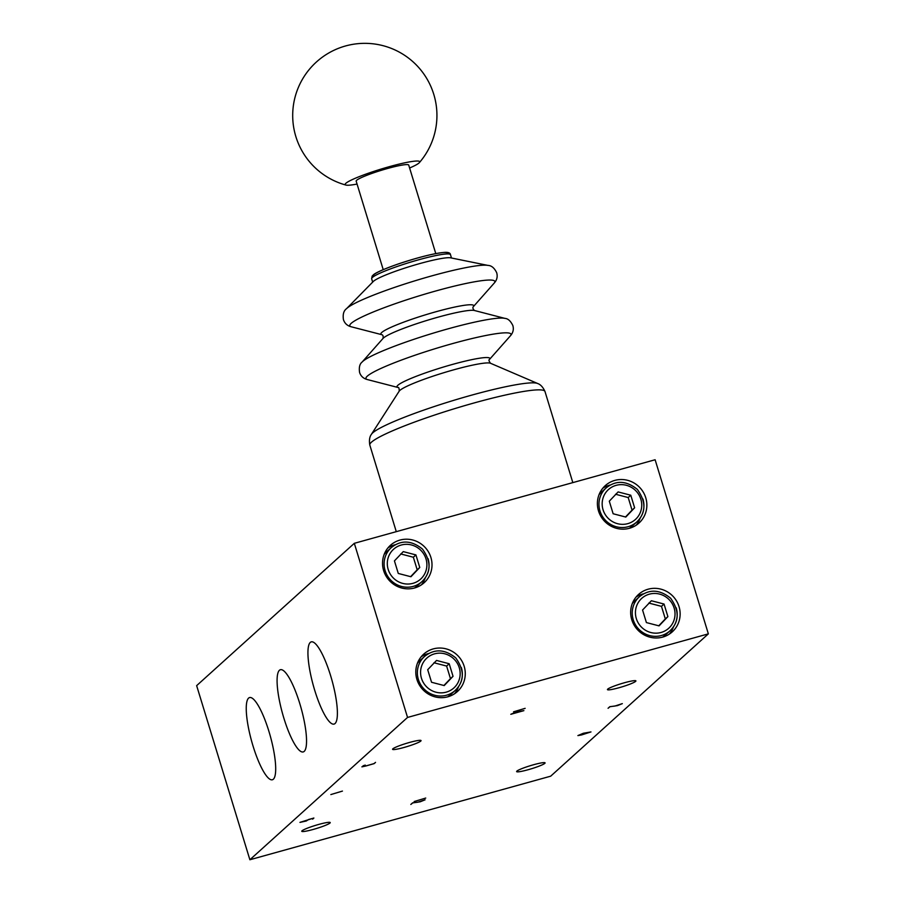 <?xml version="1.0" encoding="UTF-8"?>
<svg xmlns="http://www.w3.org/2000/svg" width="905" height="905" viewBox="0 0 905 905"><rect width="100%" height="100%" fill="white"/><g stroke="black" fill="none" stroke-linecap="round" stroke-linejoin="round"><path stroke-width="1.36" d="M528.068 769.748A14.887 1.629 -17 0 1 516.619 771.592A14.887 1.629 -17 0 1 530.375 765.675A14.887 1.629 -17 0 1 545.082 762.881A14.887 1.629 -17 0 1 528.068 769.748M313.209 829.444A14.887 1.629 -17 0 1 301.761 831.276A14.887 1.629 -17 0 1 315.517 825.371A14.887 1.629 -17 0 1 330.223 822.577A14.887 1.629 -17 0 1 313.209 829.444M618.896 687.766A14.887 1.629 -17 0 1 607.447 689.599A14.887 1.629 -17 0 1 621.203 683.694A14.887 1.629 -17 0 1 635.91 680.899A14.887 1.629 -17 0 1 618.896 687.766M404.037 747.462A14.887 1.629 -17 0 1 392.589 749.295A14.887 1.629 -17 0 1 406.345 743.378A14.887 1.629 -17 0 1 421.051 740.595A14.887 1.629 -17 0 1 404.037 747.462M409.614 168.002A38.994 4.276 163 0 0 419.4 162.606A38.994 4.276 163 0 0 388.313 166.95A38.994 4.276 163 0 0 345.925 185.061A38.994 4.276 163 0 0 357.056 184.066M435.78 253.592L408.721 165.095A27.478 3.009 163 0 0 381.559 170.242A27.478 3.009 163 0 0 356.174 181.158L383.222 269.656M664.044 604.042L667.89 616.61L659.066 625.875L646.408 622.583L642.561 610.015L651.385 600.75L664.044 604.042L661.476 606.361L648.817 603.069M676.193 607.809A22.896 22.161 47.9 0 1 670.051 630.774C679.338 621.622 679.531 610.773 670.605 598.205C659.677 589.37 649.27 588.895 639.371 596.78A22.896 22.161 47.9 0 0 633.229 619.744A22.896 22.161 47.9 0 0 670.051 630.774L665.424 634.948A22.896 22.161 -132.1 0 1 662.528 637.154M632.256 603.612A22.896 22.161 -132.1 0 1 634.744 600.954L639.371 596.78M658.761 625.796L665.322 618.93L661.476 606.361M665.322 618.93L667.89 616.61M630.774 495.227L634.62 507.796L625.796 517.06L613.138 513.757L609.291 501.189L618.115 491.924L630.774 495.227L628.206 497.546L615.547 494.243M642.923 498.983A22.896 22.161 47.9 0 1 636.781 521.959C646.068 512.807 646.26 501.947 637.335 489.39C626.407 480.544 616 480.069 606.101 487.965A22.896 22.161 47.9 0 0 599.958 510.929A22.896 22.161 47.9 0 0 636.781 521.959L632.154 526.133A22.896 22.161 -132.1 0 1 629.258 528.328M598.986 494.797A22.896 22.161 -132.1 0 1 601.474 492.139L606.101 487.965M625.491 516.981L632.052 510.115L628.206 497.546M632.052 510.115L634.62 507.796M415.915 554.912L419.762 567.48L410.938 576.745L398.279 573.453L394.433 560.885L403.257 551.62L415.915 554.912L413.347 557.231L400.689 553.939M428.065 558.679A22.896 22.161 47.9 0 1 421.922 581.644C431.21 572.492 431.402 561.643 422.477 549.075C411.549 540.24 401.141 539.765 391.243 547.649A22.896 22.161 47.9 0 0 385.1 570.614A22.896 22.161 47.9 0 0 421.922 581.644L417.296 585.818A22.896 22.161 -132.1 0 1 414.4 588.024M384.127 554.482A22.896 22.161 -132.1 0 1 386.616 551.824L391.243 547.649M410.632 576.666L417.194 569.799L413.347 557.231M417.194 569.799L419.762 567.48M449.185 663.738L453.032 676.307L444.208 685.571L431.549 682.268L427.703 669.711L436.527 660.435L449.185 663.738L446.618 666.057L433.959 662.765M461.335 667.505A22.896 22.161 47.9 0 1 455.192 690.47C464.48 681.318 464.672 670.458 455.747 657.901C444.819 649.055 434.411 648.58 424.513 656.476A22.896 22.161 47.9 0 0 418.37 679.44A22.896 22.161 47.9 0 0 455.192 690.47L450.566 694.644A22.896 22.161 -132.1 0 1 447.67 696.839M417.397 663.308A22.896 22.161 -132.1 0 1 419.886 660.65L424.513 656.476M443.903 685.492L450.464 678.626L446.618 666.057M450.464 678.626L453.032 676.307M249.882 859.75L196.645 685.639L354.319 543.317L655.118 459.751L708.355 633.862L550.681 776.185L249.882 859.75L407.544 717.439L708.355 633.862M421.311 584.924A25.182 24.378 47.9 0 0 425.327 577.741M395.474 544.663A25.182 24.378 47.9 0 0 387.917 547.932M414.592 587.967A25.182 24.378 -132.1 0 1 385.869 575.772A25.182 24.378 -132.1 0 1 390.394 545.33A25.182 24.378 -132.1 0 1 425.361 547.695A25.182 24.378 -132.1 0 1 424.14 582.73A25.182 24.378 -132.1 0 1 414.592 587.967M454.582 693.739A25.182 24.378 47.9 0 0 458.597 686.567M428.744 653.489A25.182 24.378 47.9 0 0 421.187 656.759M447.862 696.793A25.182 24.378 -132.1 0 1 419.139 684.599A25.182 24.378 -132.1 0 1 423.664 654.157A25.182 24.378 -132.1 0 1 458.631 656.521A25.182 24.378 -132.1 0 1 457.41 691.544A25.182 24.378 -132.1 0 1 447.862 696.793M669.428 634.054A25.182 24.378 47.9 0 0 673.456 626.871M643.602 593.793A25.182 24.378 47.9 0 0 636.045 597.062M662.72 637.097A25.182 24.378 -132.1 0 1 633.998 624.903A25.182 24.378 -132.1 0 1 638.523 594.461A25.182 24.378 -132.1 0 1 673.49 596.825A25.182 24.378 -132.1 0 1 672.268 631.86A25.182 24.378 -132.1 0 1 662.72 637.097M636.158 525.228A25.182 24.378 47.9 0 0 640.186 518.056M610.332 484.978A25.182 24.378 47.9 0 0 602.775 488.236M629.45 528.282A25.182 24.378 -132.1 0 1 600.728 516.088A25.182 24.378 -132.1 0 1 605.253 485.646A25.182 24.378 -132.1 0 1 640.22 488.01A25.182 24.378 -132.1 0 1 638.998 523.033A25.182 24.378 -132.1 0 1 629.45 528.282M354.319 543.317L407.544 717.439M346.558 308.65L373.324 281.455A41.211 4.525 -17 0 1 410.893 266.172A41.211 4.525 -17 0 1 450.577 257.823L487.976 265.414C491.483 265.516 494.39 267.959 496.698 272.733C497.795 276.625 496.947 280.098 494.153 283.163A75.839 8.326 -17 0 0 419.897 295.63A75.839 8.326 -17 0 0 351.366 326.818C347.339 325.845 344.692 323.436 343.425 319.589C342.667 314.34 343.719 310.698 346.558 308.65A75.432 8.281 -17 0 1 415.327 280.686A75.432 8.281 -17 0 1 487.976 265.414M273.367 779.205A42.659 9.684 74.5 0 1 272.394 779.759A42.659 9.684 74.5 0 1 251.647 741.252A42.659 9.684 74.5 0 1 249.554 697.563A42.659 9.684 74.5 0 1 269.633 733.751A42.659 9.684 74.5 0 1 273.367 779.205M304.216 751.365A42.659 9.684 74.5 0 1 303.232 751.919A42.659 9.684 74.5 0 1 282.484 713.412A42.659 9.684 74.5 0 1 280.403 669.711A42.659 9.684 74.5 0 1 300.483 705.911A42.659 9.684 74.5 0 1 304.216 751.365M335.065 723.525A42.659 9.684 74.5 0 1 334.081 724.079A42.659 9.684 74.5 0 1 313.334 685.56A42.659 9.684 74.5 0 1 311.241 641.871A42.659 9.684 74.5 0 1 331.332 678.071A42.659 9.684 74.5 0 1 335.065 723.525M523.305 710.787L516.438 711.975L515.296 713.004L523.282 710.742M590.399 732.088L583.533 733.276L582.401 734.306L590.377 732.032M516.28 711.952L523.882 710.64L510.805 714.294L516.28 711.952M614.914 706.058L622.323 703.626L617.448 705.617L609.981 706.715L608.07 708.276L609.846 706.669L614.914 706.058M583.374 733.254L590.976 731.93L581.485 734.962L577.899 735.584L583.374 733.254M425.735 798.063L414.162 801.536L425.735 798.063M417.68 802.237L425.079 799.805L420.203 801.796L412.737 802.905L410.825 804.466L412.601 802.859L417.68 802.237M308.662 819.444L306.263 821.016L299.962 822.374L313.877 818.03L312.621 819.161L313.549 818.154L308.662 819.5M342.441 791.083L330.857 794.567L342.441 791.083M363.233 765.8L362.158 766.761L365.971 765.924L373.98 763.605L375.541 762.372L374.138 763.628L365.959 765.969L361.898 766.852L365.258 765.087L363.222 765.754M525.138 708.344L513.554 711.816L525.138 708.344M636.317 618.567A20.148 19.503 -132.1 0 1 659.609 594.099A20.148 19.503 -132.1 0 1 669.745 627.278A20.148 19.503 -132.1 0 1 636.317 618.567M603.047 509.741A20.148 19.503 -132.1 0 1 626.339 485.284A20.148 19.503 -132.1 0 1 636.475 518.452A20.148 19.503 -132.1 0 1 603.047 509.741M388.188 569.437A20.148 19.503 -132.1 0 1 411.481 544.968A20.148 19.503 -132.1 0 1 421.617 578.148A20.148 19.503 -132.1 0 1 388.188 569.437M421.459 678.264A20.148 19.503 -132.1 0 1 444.751 653.795A20.148 19.503 -132.1 0 1 454.887 686.963A20.148 19.503 -132.1 0 1 421.459 678.264M373.799 276.41A38.926 4.265 -17 0 1 409.139 260.459A38.926 4.265 -17 0 1 447.375 253.92M371.65 278.763A41.211 4.525 -17 0 1 409.739 262.393A41.211 4.525 -17 0 1 450.475 254.667C450.294 253.004 448.484 252.224 445.034 252.348C434.943 253.129 419.49 256.952 398.675 263.819C379.908 270.38 374.568 273.661 373.346 274.871L372.136 276.127L371.65 278.763L372.668 282.111M351.366 326.818L381.865 334.703A48.553 5.328 -17 0 1 425.746 314.736A48.553 5.328 -17 0 1 473.281 306.75L494.153 283.163M381.865 334.703C383.007 335.008 383.392 336.253 383.007 338.447A48.553 5.328 -17 0 1 427.432 320.268A48.553 5.328 -17 0 1 474.412 310.494L504.922 318.39C507.988 318.571 510.635 320.97 512.852 325.562C513.938 329.363 513.09 332.825 510.284 335.947A75.839 8.326 -17 0 0 436.04 348.414A75.839 8.326 -17 0 0 367.509 379.602C363.437 378.573 360.79 376.186 359.579 372.43C358.844 367.373 359.692 363.912 362.136 362.034A75.839 8.326 -17 0 1 431.527 333.662A75.839 8.326 -17 0 1 504.922 318.39M398.008 387.487L397.996 387.487A48.553 5.328 -17 0 1 441.878 367.521A48.553 5.328 -17 0 1 489.413 359.534L510.284 335.947M367.509 379.602L397.996 387.487C398.856 387.204 399.252 388.426 399.184 391.175A48.135 5.283 -17 0 1 443.495 372.815A48.135 5.283 -17 0 1 490.487 363.256L537.593 383.471C537.095 383.528 541.518 383.743 544.991 391.526A91.586 10.046 -17 0 0 454.468 408.698A91.586 10.046 -17 0 0 369.817 445.079C368.335 436.696 371.887 434.038 371.446 434.264A87.593 9.604 -17 0 1 452.07 400.858A87.593 9.604 -17 0 1 537.593 383.471M369.817 445.079L396.288 531.665M544.991 391.526L572.831 482.614M419.388 162.606A72.129 72.129 0 0 0 415.259 63.904A72.129 72.129 0 0 0 294.668 132.221A72.129 72.129 0 0 0 345.925 185.061M451.493 258.016L450.475 254.667M473.27 306.761L473.281 306.75C472.501 307.643 472.885 308.899 474.424 310.506M383.007 338.447L362.136 362.034M489.413 359.545L489.424 359.534C488.553 359.771 488.904 361.016 490.487 363.256M399.184 391.175L371.446 434.264"/></g></svg>

